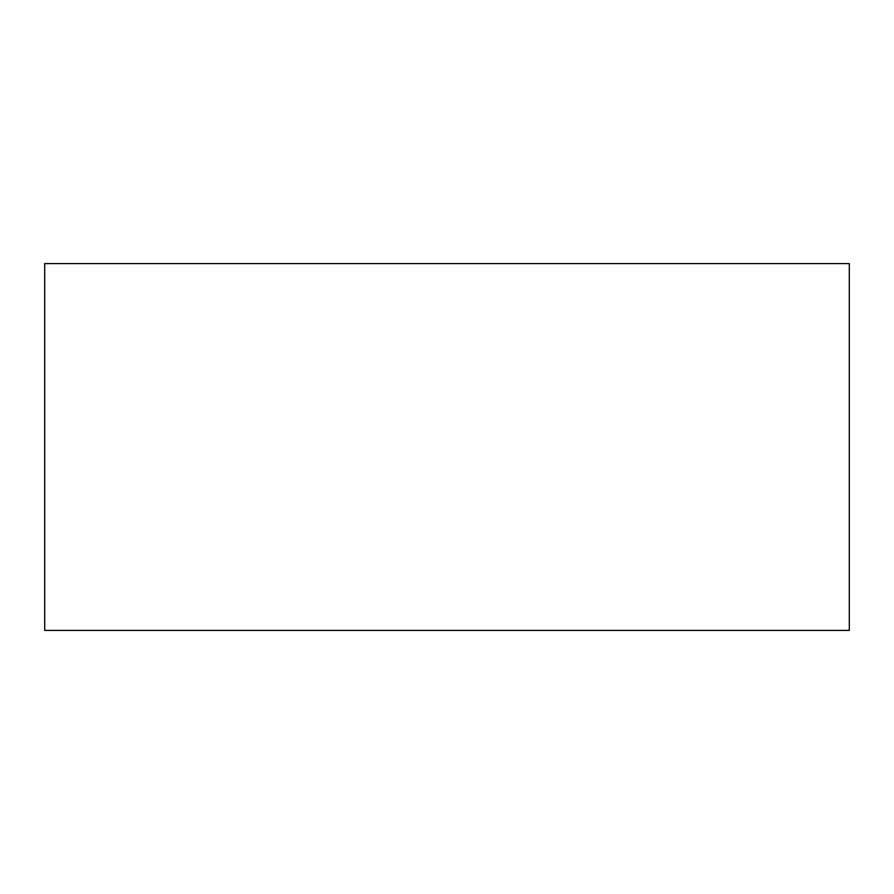 <?xml version="1.0" encoding="UTF-8"?>
<svg xmlns="http://www.w3.org/2000/svg" width="894" height="894" viewBox="0 0 894 894"><rect width="100%" height="100%" fill="white"/><g stroke="black" fill="none" stroke-linecap="round" stroke-linejoin="round"><path stroke-width="1.34" d="M849.3 630.404L44.7 630.404L849.3 630.404L849.3 263.596L44.7 263.596L849.3 263.596L849.3 630.404M44.7 263.596L44.7 630.404L44.7 263.596"/></g></svg>
